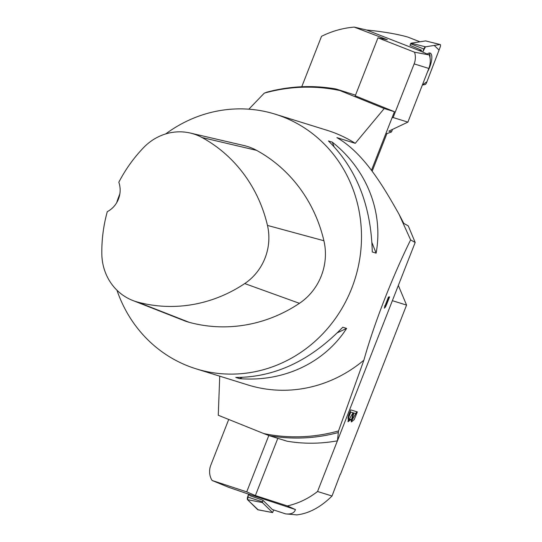 <?xml version="1.0" encoding="UTF-8"?>
<svg xmlns="http://www.w3.org/2000/svg" width="542" height="542" viewBox="0 0 542 542"><rect width="100%" height="100%" fill="white"/><g stroke="black" fill="none" stroke-linecap="round" stroke-linejoin="round"><path stroke-width="0.81" d="M301.758 86.761L321.514 36.334C331.853 31.158 342.761 28.076 354.231 27.1L366.521 29.986C383.309 31.666 397.056 34.024 407.774 37.052L419.935 41.795M366.521 29.986L419.63 50.718L429.318 54.952C430.754 59.22 430.592 63.719 428.837 68.448L407.889 122.126L393.119 117.533L414.149 63.881A16.666 15.643 107.3 0 0 414.555 52.201L429.318 54.952M410.599 43.78L411.032 43.197L425.484 46.815L434.223 45.433L439.054 50.06L426.947 81.713L422.367 85.019L425.036 84.593A2.649 0.915 111.4 0 0 426.689 82.384L440.118 47.269A2.649 0.915 111.4 0 0 440.172 44.519A2.649 0.915 111.4 0 0 440.029 44.519L425.484 46.815A2.649 0.915 111.4 0 0 423.83 49.024L410.599 43.78L410.003 45.338L421.507 50.223L419.074 50.609M421.507 50.223L421.073 51.354M407.889 122.126L388.878 131.123L391.52 131.943L392.483 129.416M391.995 117.939L393.119 117.533M354.231 27.1L387.327 39.762L377.964 37.845L414.555 52.201M377.964 37.845L355.213 95.9M372.225 171.048L386.886 133.63L391.52 131.943M385.958 133.346L386.886 133.63M429.122 53.035A13.408 4.621 -68.6 0 1 430.043 57.764M411.032 43.197L425.653 40.914M423.83 49.024L422.672 52.046L425.484 46.815M427.475 71.93A13.543 4.668 111.4 0 0 431.832 56.91A13.543 4.668 111.4 0 0 430.091 53.062A13.543 4.668 111.4 0 0 427.238 54.044M272.355 509.521L285.553 513.863L272.443 509.575A1.667 0.576 108.2 0 1 272.355 509.521L262.938 500.266L250.052 495.713L248.351 494.04L295.424 509.548C294.421 513.01 291.129 514.446 285.553 513.863L296.779 514.9C308.987 513.484 320.735 507.183 332.022 496.005L340.308 474.148M248.372 494.067L228.439 487.217L212.085 480.463A16.666 15.643 107.3 0 1 210.811 465.158L228.704 419.494M332.022 496.005L317.544 491.506C308.296 498.687 298.229 503.498 287.348 505.923L255.384 495.564L246.718 491.872L212.085 480.463M246.718 491.872L268.812 435.504M392.367 300.681L406.561 305.092L340.505 474.236M317.544 491.506L337.402 440.836M357.334 411.934L354.224 419.583L351.473 421.913L350.938 419.413L348.167 421.696L348.513 415.565L350.742 409.881L357.334 411.934M277.816 438.329L255.384 495.564M287.348 505.923L295.424 509.548M398.451 285.709L406.561 305.092M355.782 413.661L353.208 412.808L355.782 413.661L352.131 419.942L351.555 419.711L353.208 412.808M353.011 412.801L350.166 411.859L353.011 412.801L348.994 419.664L348.411 419.427L347.957 418.112L350.166 411.859M350.749 412.096L348.797 417.157L348.221 416.92M348.797 417.157L348.533 418.349L348.994 419.664M351.209 421.73L356.738 411.751M350.938 419.413L350.362 419.183L347.903 421.527M353.791 413.045L352.131 419.942M262.938 500.266L262.396 502.563L272.579 512.569L273.717 509.995M272.626 512.59L257.897 509.792A2.649 0.915 -71.8 0 1 257.721 509.697L247.538 499.69A2.649 0.915 -71.8 0 1 247.626 496.994L248.534 494.223L247.538 499.69L258.1 509.771M165.73 133.915A133.332 125.127 107.3 0 1 275.207 114.179A133.332 125.127 107.3 0 1 284.252 117.404A133.332 125.127 107.3 0 1 353.506 283.5A133.332 125.127 107.3 0 1 196.041 368.811L247.992 384.962A133.332 125.127 -72.7 0 0 363.892 360.152L338.52 430.937L337.442 440.829C320.471 443.884 303.676 444.006 287.043 441.202L269.184 435.646A176.658 165.798 -72.7 0 0 338.052 432.611M355.511 95.148L336.148 89.023L384.231 108.542L355.254 143.325L336.907 137.627C364.685 153.555 384.542 188.677 399.014 214.205L410.626 239.91C392.103 277.368 373.844 324.34 363.892 360.152M355.254 143.325A133.332 125.127 -72.7 0 0 327.158 130.324L275.207 114.179M196.041 368.811A133.332 125.127 107.3 0 1 167.945 355.816A133.332 125.127 107.3 0 1 116.97 290.234M116.632 202.796A133.332 125.127 107.3 0 1 119.85 193.86M239.611 378.634L235.763 377.442C274.733 377.415 310.403 360.681 342.768 327.239L346.616 328.432C324.475 362.93 283.371 382.218 239.611 378.634L242.179 377.428M376.114 253.155L372.266 251.955C371.134 205.703 356.528 168.697 328.445 140.947L332.293 142.146C366.771 169.409 383.601 212.051 376.114 253.155L371.995 242.714M336.148 89.023A176.658 165.798 -72.7 0 0 266.935 92.154L264.259 93.156L248.839 109.186M371.541 170.134L394.434 111.713L355.24 95.832M339.373 90.426A175.771 164.958 -72.7 0 0 264.259 93.156M394.434 111.713L384.231 108.542M338.52 430.937A175.771 164.958 -72.7 0 1 263.758 433.559L218.27 415.253L219.734 376.175M263.758 433.559L269.184 435.646M399.014 214.205L403.749 223.358L408.275 225.892L415.179 242.464L337.442 440.829M384.386 308.208L385.762 305.376C384.563 309.36 385.836 306.528 389.596 296.874L388.478 297.002L386.25 302.687C383.932 308.845 383.77 309.739 385.762 305.376L385.179 307.429M415.179 242.464L410.626 239.91M387.733 298.656L388.689 298.859C385.01 307.978 384.901 307.992 388.357 298.899L387.821 298.689M388.689 298.859C385.01 307.978 384.901 307.992 388.357 298.899L388.689 298.859M388.221 298.913L385.45 305.139L388.221 298.913L387.794 298.744M384.569 305.925L385.186 306.169L385.328 305.092M388.844 296.962L388.18 298.656M190.262 133.041L243.961 145.534A56.666 53.177 107.3 0 1 256.623 150.371A146.665 137.641 107.3 0 1 323.906 240.736A56.666 53.177 107.3 0 1 299.435 303.324A146.665 137.641 107.3 0 1 189.178 322.321A56.666 53.177 107.3 0 1 184.029 320.613L132.709 300.458A52.649 49.41 107.3 0 1 101.828 253.954A142.641 133.867 107.3 0 1 107.282 211.671A23.333 21.897 107.3 0 0 118.827 182.241A142.641 133.867 107.3 0 1 143.616 147.593A52.649 49.41 107.3 0 1 190.262 133.041A52.649 49.41 107.3 0 1 202.024 137.532A142.641 133.867 107.3 0 1 267.463 225.418A52.649 49.41 107.3 0 1 244.727 283.568A142.641 133.867 107.3 0 1 137.499 302.043A52.649 49.41 107.3 0 1 132.709 300.458M332.293 142.146L334.028 146.543M346.616 328.432L337.436 332.741M419.867 41.802L407.774 37.052M428.837 68.448L414.149 63.881M440.029 44.519L425.578 40.901M348.533 418.349L347.957 418.112M262.396 502.563L247.538 499.69M257.721 509.697L272.579 512.569M247.626 496.994L262.423 501.851M202.024 137.532L256.623 150.371M267.463 225.418L323.906 240.736M244.727 283.568L299.435 303.324M137.499 302.043L189.178 322.321M425.619 40.901L440.172 44.519M385.301 305.248L385.924 305.492"/></g></svg>
